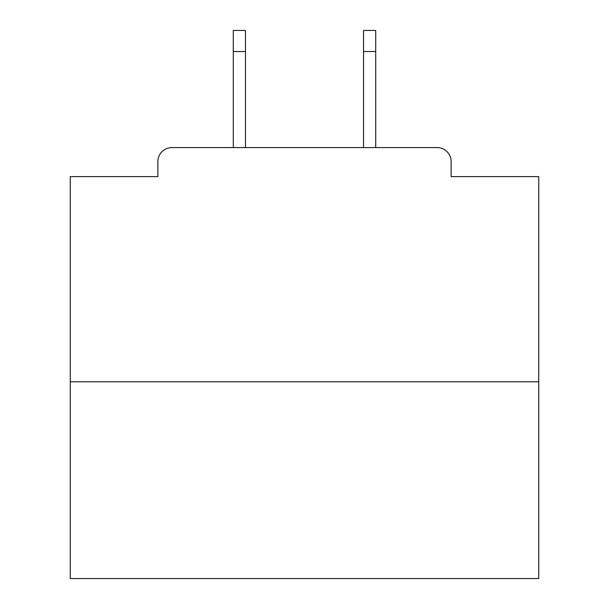 <?xml version="1.0" encoding="UTF-8"?>
<svg xmlns="http://www.w3.org/2000/svg" width="609" height="609" viewBox="0 0 609 609"><rect width="100%" height="100%" fill="white"/><g stroke="black" fill="none" stroke-linecap="round" stroke-linejoin="round"><path stroke-width="0.91" d="M451.132 176.61L451.132 161.621L451.132 176.61L538.729 176.61L538.729 578.55L70.271 578.55L70.271 176.61L157.868 176.61L157.868 161.621L157.868 176.61M538.729 381.797L70.271 381.797M451.132 161.621A14.053 14.053 0 0 0 437.072 147.568L171.928 147.568A14.053 14.053 0 0 0 157.868 161.621M437.072 147.568L375.707 147.568L375.707 51.529L363.527 51.529L363.527 30.45L375.707 30.45L375.707 51.529M233.293 51.529L233.293 30.45L245.473 30.45L245.473 51.529L233.293 51.529L233.293 147.568L171.928 147.568M245.473 51.529L245.473 147.568M363.527 147.568L363.527 51.529"/></g></svg>
